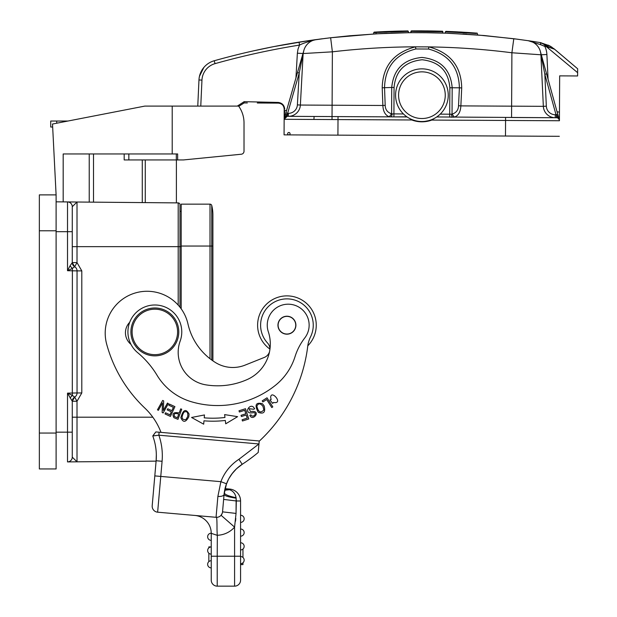 <?xml version="1.0" encoding="UTF-8"?>
<svg xmlns="http://www.w3.org/2000/svg" width="617" height="617" viewBox="0 0 617 617"><rect width="100%" height="100%" fill="white"/><g stroke="black" fill="none" stroke-linecap="round" stroke-linejoin="round"><path stroke-width="0.93" d="M179.979 211.338L181.174 211.346L179.979 211.338L179.979 204.69A1.797 1.797 0 0 0 178.197 202.9L77.009 202.014L77.009 246.646L178.197 246.646L178.197 202.9M179.979 204.69L179.979 307.212M69.991 397.919L72.39 395.435L67.515 393.129L72.266 401.251L77.009 401.251L77.009 461.832L72.266 457.128A4.789 4.789 0 0 1 67.515 461.909L156.093 461.138L153.71 488.417L156.132 460.752L152.198 505.701A5.985 5.985 0 0 0 157.636 512.187L197.108 515.642M56.108 432.162L67.515 432.162L67.515 393.129L77.048 392.96A4.789 4.789 0 0 1 74.657 397.101L72.266 401.251L72.266 457.128A4.789 4.789 0 0 1 67.515 461.909L75.652 461.84M124.187 153.957L124.187 159.942L177.65 159.942L177.65 153.957L63.181 153.957L63.181 201.89L56.108 201.828L67.484 201.929M75.652 202.006L76.331 202.006M69.991 265.927L72.266 262.595A4.789 4.789 0 0 0 74.657 266.737L72.39 268.403L69.991 265.927L67.515 270.716L67.515 231.683L72.266 231.683L72.266 206.718A4.789 4.789 0 0 0 67.515 201.929L77.009 202.014L72.266 206.718A4.789 4.789 0 0 0 67.515 201.929L67.515 201.929A4.789 4.789 0 0 1 72.266 206.718L72.266 262.595L77.009 262.595L81.799 270.886L81.799 392.96L77.009 401.251L74.657 397.101L72.266 401.251L72.266 414.508M142.28 159.942L142.28 202.584L89.234 202.121L89.234 153.957M142.28 202.584L176.393 202.885L176.393 159.942M56.108 231.683L67.515 231.683L67.515 201.929A4.789 4.789 0 0 1 72.266 206.718L72.266 262.595A4.789 4.789 0 0 0 72.266 262.603L72.266 262.595A4.789 4.789 0 0 0 72.266 262.603L74.634 266.721M81.799 392.96L77.048 392.96L77.048 270.886L67.515 270.716L72.39 268.403L72.305 392.96L72.39 395.435L74.657 397.101A4.789 4.789 0 0 0 72.266 401.251L72.266 432.162L67.515 432.162L67.515 461.909L73.03 461.863M56.108 230.789L56.108 194.879L39.349 194.879L39.349 230.789L56.108 230.789L56.108 433.057L39.349 433.057L39.349 230.789M39.349 433.057L39.349 468.959L56.108 468.959L56.108 433.057M172.205 153.957L172.205 106.085L144.872 106.085L52.514 124.032L56.101 194.879M145.273 159.942L145.273 202.607M93.506 153.957L93.506 202.16M172.205 106.085L238.617 106.085A28.729 28.729 0 0 1 244.016 122.837L244.016 151.25A2.992 2.992 0 0 1 241.316 154.227L183.419 159.942L177.65 159.942M244.016 151.25L244.016 122.837M241.316 154.227L238.278 154.52M257.289 103L278.252 103.116L278.252 102.437C282.077 102.939 284.221 105.137 284.699 109.032L284.699 109.124M312.603 40.082L312.133 40.151M311.739 40.205L309.102 40.583M308.353 40.699L306.063 41.038M301.968 41.663L326.2 38.285M284.198 110.497L284.152 119.305A2.992 2.992 0 0 1 287.16 116.328A2.992 2.992 0 0 0 285.856 116.613A2.992 2.992 0 0 1 287.16 116.328A2.992 2.992 0 0 0 284.545 117.832A2.992 2.992 0 0 1 287.16 116.328A2.992 2.992 0 0 0 284.545 117.832A2.992 2.992 0 0 1 287.16 116.328A2.992 2.992 0 0 0 284.545 117.832A2.992 2.992 0 0 1 287.16 116.328L287.622 113.335L287.16 116.328A2.992 2.992 0 0 0 285.856 116.613A2.992 2.992 0 0 1 287.16 116.328L407.097 116.952L407.93 117.5M200.772 106.085L201.96 80.102A17.955 17.955 0 0 1 215.032 63.644A751.591 751.591 161.6 0 1 299.523 45.08L298.034 49.028L297.371 53.193L295.944 77.912M67.909 121.04L50.717 121.04L50.717 127.025L52.653 127.025M197.772 106.085L198.967 79.971A20.947 20.947 0 0 1 214.222 60.759A754.583 754.583 161.6 0 1 299.052 42.126L302.569 41.57M534.939 41.717L528.191 40.691A14.962 14.962 0 0 1 540.407 51.55L540.407 51.543A14.962 14.962 -101.2 0 0 540.392 51.504A14.962 14.962 0 0 1 540.407 51.55L540.407 51.543A14.962 14.962 -101.3 0 0 540.392 51.504A14.962 14.962 -100.1 0 1 540.407 51.55A14.962 14.962 0 0 0 540.392 51.504L544.834 74.295L556.017 114.747L559.318 119.937A2.992 2.992 0 0 0 556.449 117.739L436.743 116.952M373.725 33.958L373.732 32.608L376.038 32.485L376.031 33.827L330.643 37.753L349.631 35.778L380.527 33.588L405.585 32.755A754.583 754.583 0 0 1 422.244 32.655L448.089 33.233L484.322 35.539L518.103 39.28M535.757 41.848L528.152 40.683A14.962 14.962 0 0 1 540.407 51.55A14.962 14.962 0 0 0 528.152 40.683A14.962 14.962 0 0 1 540.407 51.55A14.962 14.962 0 0 0 528.152 40.683L540.924 44.802L540.345 42.596L528.152 40.683A14.962 14.962 0 0 1 540.916 54.782L511.902 52.769L513.791 38.717L477.635 34.984L477.211 33.148L466.383 32.385M447.857 33.225L438.903 32.925M415.657 32.647L405.716 32.747M400.364 32.855L396.399 32.963M322.259 38.778L319.043 39.203M309.41 40.537L273.693 46.63L253.865 50.779M304.158 41.324L306.68 40.946M307.258 40.853L308.577 40.66M300.178 63.212L303.903 50.262A14.962 14.962 98 0 0 303.348 53.532A14.962 14.962 0 0 1 316.259 39.573L311.338 40.259M310.683 40.352L314.153 39.866M302.168 41.632L309.248 40.568M445.381 33.133L477.535 34.976L445.381 33.133L445.389 31.822L476.216 33.519L445.389 31.822L445.875 31.351L445.389 31.822L445.875 31.351L477.211 33.148M384.807 33.387L384.167 33.418M435.124 32.832L437.237 32.886M424.434 32.67L422.244 32.655A754.583 754.583 0 0 1 442.859 33.048L442.404 31.236L414.971 30.858L411.362 30.881L410.891 31.359L411.362 30.881L410.883 32.678L410.891 31.367L442.867 31.722L442.404 31.236L442.859 33.048A754.583 754.583 0 0 0 410.883 32.678L411.076 32.678M422.398 30.858L411.362 30.881L410.883 32.678L431.977 32.77M410.883 32.678L413.606 32.662M408.361 32.709L376.131 33.827L408.361 32.709L408.369 31.398L408.361 32.709M399.284 32.886L403.788 32.786M559.465 113.482L559.658 75.868L577.612 75.96L577.651 68.78L554.644 49.275L550.711 47.933L544.518 44.686L544.988 45.504L577.628 72.683L577.651 68.78L553.542 48.373M544.518 44.686L540.608 42.642M540.924 44.802L544.842 46.398L544.988 45.504L549.4 47.532L542.667 45.535M557.058 111.777A8.977 8.977 0 0 1 559.465 112.286L559.426 120.747A2.992 2.992 0 0 0 556.449 117.739A2.992 2.992 0 0 1 559.426 120.747L559.457 114.685M278.252 103.116C281.884 103.486 283.866 105.492 284.206 109.132L284.067 134.861L559.341 136.311M338.023 116.59L338.008 119.582L284.152 119.305L284.067 134.861M284.699 109.032L284.206 109.132L284.198 110.628L284.692 110.682L284.152 119.297A2.992 2.992 0 0 1 287.16 116.328L314.107 116.466L313.93 119.459M302.33 55.731L303.14 53.525L299.23 73.007L297.386 104.882L300.379 105.052A11.97 11.97 0 0 1 288.363 116.335A11.97 11.97 0 0 0 300.379 105.052L303.14 53.525L303.903 50.262L303.086 53.779M303.14 53.525L303.903 50.262A14.962 14.962 0 0 0 303.348 53.532A14.962 14.962 0 0 1 303.903 50.262A14.962 14.962 -68.2 0 0 303.348 53.532L332.378 51.828L330.643 37.753L315.858 39.635M389.258 116.783C385.293 115.271 383.165 111.507 382.872 105.484L385.193 105.345C385.309 109.61 387.445 112.433 391.594 113.829L392.119 113.883A2.992 1.805 -89.7 0 1 390.306 116.868L389.258 116.783L391.594 113.829L391.733 87.467L382.208 87.784C382.725 66.204 393.823 52.553 415.488 46.83L428.869 46.9A738.618 737.608 -179.7 0 1 511.902 52.769L511.562 117.508L555.238 117.731L555.254 114.739A8.977 8.977 0 0 1 546.338 106.193L544.834 74.295L546.562 73.816L559.318 119.937A2.992 2.992 0 0 0 556.449 117.739A2.992 2.992 0 0 1 559.318 119.937A2.992 2.992 0 0 0 556.449 117.739L555.238 117.731A11.97 11.97 0 0 1 543.346 106.332L460.86 105.893C460.521 111.962 458.354 115.703 454.351 117.13L453.302 117.199A2.992 1.805 -89.7 0 1 451.513 114.199L449.716 114.191L449.855 87.753C448.482 71.078 439.25 61.746 422.167 59.764C404.953 61.561 395.59 70.801 394.062 87.475L393.924 113.89L403.433 113.944M385.193 105.345L384.53 87.629C385.131 67.029 395.566 54.149 415.858 48.967L428.468 49.036C448.551 54.327 458.863 67.253 459.387 87.799L461.709 87.976C461.269 66.343 450.317 52.646 428.869 46.9L428.468 49.036M541.317 54.836L540.392 51.504A14.962 14.962 -104.6 0 1 540.916 54.782L543.346 106.332L546.338 106.193M337.923 135.146L338.008 119.582L411.794 119.976A28.721 28.721 180 0 0 431.784 120.076L559.426 120.747A2.992 2.992 0 0 0 556.449 117.739A2.992 2.992 0 0 1 559.318 119.937A2.992 2.992 0 0 0 556.449 117.739A2.992 2.992 0 0 1 559.426 120.747A2.992 2.992 0 0 0 556.449 117.739L556.457 115.734L556.449 117.739M431.067 119.883L431.784 120.076L434.461 118.341M434.545 118.294L435.155 117.955M435.648 117.654L436.504 117.107M452.199 117.191L450.981 117.184M422.059 68.857A26.33 26.33 0 0 1 448.251 95.326A26.33 26.33 0 0 1 421.781 121.518A26.33 26.33 0 0 1 395.59 95.049A26.33 26.33 0 0 1 422.059 68.857M425.128 121.325L428.429 120.701M431.63 119.667L432.417 119.336M433.149 119.004L433.836 118.672M437.052 116.736L438.579 115.58M438.656 115.518L440.199 114.137L449.716 114.191L449.7 117.176M404.243 114.708L404.968 115.34M405.037 115.402L406.557 116.574M406.858 116.79L393.908 116.883L393.924 113.89L392.119 113.883M409.048 118.163L410.436 118.888M411.161 119.228L412.472 119.767M417.478 121.148L418.434 121.287M421.797 118.526A23.338 23.338 0 0 1 398.582 95.064A23.338 23.338 0 0 1 422.043 71.85A23.338 23.338 0 0 1 445.258 95.311A23.338 23.338 0 0 1 421.797 118.526M411.948 119.559L411.794 119.976L409.757 118.541M415.858 48.967L415.488 46.83A738.618 737.608 -179.7 0 0 332.378 51.828L332.1 105.222L300.379 105.052A11.97 11.97 0 0 1 288.363 116.335L332.039 116.559L332.1 105.222L382.872 105.484L382.208 87.784M392.589 116.883L391.417 116.875M284.321 118.287L287.167 114.322L285.44 114.415L285.895 112.842L287.622 113.335L299.23 73.007L297.502 72.513L285.895 112.842L302.315 55.777M285.524 114.122L284.29 118.402M394.062 87.475L391.733 87.467C393.492 69.312 403.557 59.301 421.928 57.435C440.538 59.471 450.626 69.574 452.176 87.761L459.387 87.799L458.531 105.731L460.86 105.893L461.709 87.976M454.351 117.13L452.037 114.145C456.202 112.818 458.362 110.011 458.531 105.731M449.855 87.753L452.176 87.761L452.037 114.145L451.513 114.199M541.124 54.774L540.916 54.782A14.962 14.962 -104.6 0 0 540.392 51.504A14.962 14.962 -100.1 0 1 540.407 51.55A14.962 14.962 -101.2 0 0 540.392 51.504L540.824 53.224M541.356 54.975L557.745 114.268L546.562 73.816L557.745 114.268L555.254 114.739L555.238 117.731L529.502 117.6M558.393 116.598L558.547 117.168M559.017 118.865L559.179 119.436M558.107 115.564L556.457 115.734L558.184 115.849L557.753 114.268L558.092 115.518M542.945 60.713L541.911 56.988M541.186 54.373L541.302 54.782M541.919 57.019L543.955 64.384L541.919 57.019M546.176 72.405L542.937 60.69M558.1 115.541L558.555 117.199M557.999 117.793L558.408 118.256M557.652 117.415L558.609 118.51L557.652 117.415M303.163 53.417L303.402 52.252M286.658 115.178L286.111 115.819M285.609 116.358L285.185 116.821M285.224 115.178L285.455 114.369M303.888 50.309L302.947 53.579M285.44 114.415L297.502 72.513L285.432 114.454M302.862 53.895L303.078 53.124M303.903 50.262A14.962 14.962 98 0 0 303.348 53.532A14.962 14.962 -68.2 0 1 303.903 50.262A14.962 14.962 0 0 0 303.348 53.532A14.962 14.962 0 0 1 303.903 50.262L303.896 50.301M285.856 116.613A2.992 2.992 0 0 1 287.16 116.328A2.992 2.992 0 0 0 285.856 116.613A2.992 2.992 0 0 1 287.16 116.328A2.992 2.992 0 0 0 285.856 116.613A2.992 2.992 0 0 1 287.16 116.328A2.992 2.992 0 0 0 285.856 116.613A2.992 2.992 0 0 1 287.16 116.328L284.152 119.305L284.152 118.487M288.856 134.884A1.195 1.195 0 0 1 287.83 133.087A1.195 1.195 0 0 1 289.905 133.095A1.195 1.195 0 0 1 288.856 134.884A1.195 1.195 0 0 1 287.83 133.087A1.195 1.195 0 0 1 289.905 133.095A1.195 1.195 0 0 1 288.856 134.884M215.032 63.644L214.222 60.759A754.583 754.583 161.6 0 1 299.052 42.126L299.523 45.08C303.094 43.252 308.67 41.416 316.259 39.573A14.962 14.962 0 0 0 303.348 53.532A14.962 14.962 0 0 1 315.981 39.611A14.962 14.962 0 0 0 303.348 53.532M547.071 46.769L548.498 47.239M552.192 47.401L549.901 45.982M550.241 46.175L540.338 42.596L549.469 45.743L554.644 49.275L548.297 45.141M550.711 47.933L544.888 45.288M462.341 32.138L461.084 32.061M458.069 31.899L454.606 31.722M454.528 31.722L445.875 31.351M469.545 32.593L471.265 32.709M462.04 32.115L459.434 31.968M457.043 31.845L451.86 31.598L452.315 32.092M466.383 34.182L466.838 34.213M466.653 34.197L462.935 33.966M376.918 31.984L374.195 32.138M382.787 31.683L379.602 31.837M376.972 31.976L379.517 31.845M392.42 33.087L391.764 33.11M389.219 31.405A756.38 756.38 0 0 1 390.067 31.374A756.38 756.38 -2.7 0 0 389.219 31.405A756.38 756.38 -2.7 0 1 390.067 31.374M381.861 31.729L380.874 31.776A756.38 756.38 177.2 0 1 382.455 31.698L382.455 31.698A756.38 756.38 177.2 0 0 380.866 31.776M442.867 31.722L441.726 31.212M430.358 30.95L430.789 30.95M431.136 30.958L430.442 30.95M432.347 30.981L412.719 30.873M432.98 30.997L434.029 31.012M437.607 31.097L438.81 31.128M439.744 31.159L436.743 31.074M434.237 31.02L440.746 31.182M441.61 31.212L438.386 31.12M441.872 31.22L418.881 30.85M431.939 30.973L431.507 30.966M428.044 30.912L427.542 30.904M412.842 30.873L414.316 30.858M434.63 31.027L435.502 31.043M434.7 31.027L433.936 31.012M433.08 30.997L432.401 30.981M424.049 30.873L423.632 30.865M437.006 31.081L420.046 30.85M430.388 30.95L432.787 30.989M420.432 30.85L421.234 30.858M421.866 30.858L422.259 30.858M431.275 30.958L419.699 30.85M416.051 30.85L419.29 30.85M407.744 30.927L376.594 31.999L407.883 30.919L408.369 31.398L376.038 32.477L408.369 31.398L407.69 30.927C379.663 31.498 378.452 32.022 376.493 32.007L376.038 32.477M407.69 30.927L408.369 31.398M399.708 31.081L401.135 31.043M388.98 31.421L390.993 31.344M401.428 31.513L401.898 31.027L401.428 31.513M395.651 32.986L390.723 33.148M387.16 33.287L385.802 33.341M384.352 33.411L385.054 33.38M385.355 33.364L386.049 33.333M394.371 33.025L396.168 32.971M72.266 427.674L72.266 440.839M269.914 349.446A8.977 8.977 0 0 0 267.554 343.029A26.33 26.33 0 0 1 289.226 298.975A26.33 26.33 0 0 1 310.559 336.82A29.924 29.924 0 0 0 307.837 345.474A155.592 155.592 0 0 1 259.209 441.217L258.222 452.454L258.947 443.962L158.854 435.193L159.117 432.216L259.225 440.97L258.947 443.962L238.941 459.279A46.082 46.082 0 0 0 220.894 481.676L217.886 496.407A5.985 2.491 5 0 0 224.064 494.448A5.985 2.491 5 0 1 217.886 496.407L216.058 517.301L157.636 512.187L160.767 476.417L220.894 481.676L226.493 483.79L224.064 494.448L222.544 511.855L223.632 499.408L236.311 500.973L236.041 513.421L236.141 498.174C228.475 497.024 224.449 495.783 224.064 494.448L222.544 511.855L236.041 513.421L234.583 527.119L234.583 556.226L217.223 556.226L217.338 535.263A23.94 23.94 0 0 0 234.583 527.119L221.079 515.28L222.267 513.19M161.014 432.378A65.826 65.826 0 0 0 144.802 408.045A137.637 137.637 0 0 1 106.656 344.085A41.887 41.887 0 0 1 150.749 291.432A41.887 41.887 0 0 1 187.961 323.94A61.222 61.222 0 0 0 215.58 362.595A32.917 32.917 0 0 0 245.057 365.133L264.277 357.444A8.977 8.977 0 0 0 269.506 351.813M180.156 341.116A26.932 26.932 0 0 0 156.996 305.076A26.932 26.932 0 0 1 180.156 341.116A32.917 32.917 0 0 0 205.677 384.815A72.767 72.767 0 0 0 247.193 379.548A38.894 38.894 0 0 0 268.318 331.738A20.947 20.947 0 0 1 289.874 304.258A20.947 20.947 0 0 1 304.775 337.939A59.841 59.841 0 0 0 295.057 356.572A59.841 59.841 0 0 1 275.159 385.517A92.519 92.519 0 0 1 191.1 401.659A59.841 59.841 0 0 1 157.026 375.236A89.766 89.766 0 0 0 137.606 352.608A26.932 26.932 0 0 1 156.996 305.076M129.693 322.305A14.962 14.962 0 0 0 130.951 344.34M163.328 410.459L163.69 400.957L162.711 400.418L157.451 409.811L158.368 410.328L162.495 402.947L162.14 412.434L163.119 412.981L168.379 403.58L167.462 403.071L163.328 410.459M225.313 420.447L225.722 423.802L237.599 416.668L224.611 414.609L224.958 417.478A100.833 100.833 0 0 1 204.219 417.84L204.474 414.956L191.563 417.47L203.679 424.18L203.972 420.817A103.826 103.826 0 0 0 225.313 420.447M242.481 420.987L248.767 418.974L245.481 408.716L238.995 410.791L239.381 412.002L244.718 410.297L245.836 413.783L241.031 415.326L241.417 416.529L246.222 414.986L247.224 418.133L242.095 419.776L242.481 420.987M272.799 406.896L267.022 397.803L262.21 400.865L262.888 401.937L266.683 399.523L271.781 407.544L272.799 406.896M177.974 419.336L181.737 409.241L180.712 408.863L179.185 412.966C173.539 411.886 171.781 413.475 173.925 417.717L177.974 419.336M269.945 400.009L271.125 399.569L270.655 397.363C271.164 389.157 284.051 404.382 273.47 402.454L272.714 403.425L269.945 400.009M188.802 416.776L189.08 414.061C185.864 408.392 183.126 409.588 180.866 417.663C183.095 422.784 185.74 422.491 188.802 416.776M264.13 405.87L262.418 403.726C255.747 402.06 254.358 404.929 258.276 412.341C263.752 414.354 265.703 412.195 264.13 405.87M252.106 411.423L250.402 411.554L249.191 408.693L253.664 409.272L254.674 408.724L253.471 407.127C249.823 403.564 244.301 412.133 250.247 412.95L252.376 412.812C258.454 411.732 253.171 418.897 250.88 414.809L249.854 415.349C252.492 421.912 261.485 410.953 252.106 411.423M170.408 416.429L174.919 406.642L169.336 404.066L168.803 405.222L173.4 407.343L171.865 410.667L167.724 408.762L167.192 409.912L171.333 411.817L169.953 414.817L165.533 412.781L165.001 413.93L170.408 416.429M203.972 420.817L203.679 424.18M204.474 414.956L204.219 417.84M177.395 417.763L174.503 416.583C173.601 413.583 175.02 412.773 178.745 414.154L177.395 417.763M183.905 412.195C186.889 410.806 188.17 412.225 187.73 416.452L185.979 419.56C181.676 420.015 180.982 417.555 183.905 412.195M256.857 406.21C258.307 403.024 260.366 403.094 263.019 406.426L263.814 409.927C260.613 413.421 258.299 412.179 256.857 406.21M269.922 349.091A29.323 29.323 0 0 1 290.738 296.129A29.323 29.323 0 0 1 307.798 345.805M267.554 343.029A26.33 26.33 0 0 1 260.698 322.907M152.869 435.941L155.831 431.931L159.117 432.216L155.97 431.939M155.831 431.931L152.769 435.957L158.854 435.193A62.834 62.834 0 0 1 162.086 461.277L160.767 476.417L154.805 475.9L156.093 461.138M152.769 435.957A56.849 56.849 0 0 1 156.132 460.752L162.086 461.277M212.896 439.929L258.947 443.962L258.222 452.454A163.374 163.374 0 0 1 242.196 464.3A40.097 40.097 0 0 0 226.493 483.79M247.363 460.806L252.199 457.266L247.371 460.799M155.692 435.571L154.505 435.725M158.885 434.815L159.117 432.216M155.407 445.497L155.893 448.636M156.332 454.783L156.132 460.752M152.198 505.701A5.985 5.985 0 0 0 157.636 512.187A5.985 5.985 0 0 1 152.198 505.701L154.805 475.9M210.011 204.158L210.011 246.044L181.174 246.044L181.174 204.158L210.011 204.158A1.797 1.797 0 0 1 211.762 205.523A39.496 39.496 0 0 1 212.896 214.932A39.496 39.496 0 0 0 211.762 205.523L211.762 246.044L212.896 246.044L212.896 360.845A61.222 61.222 0 0 0 215.572 362.595M229.971 367.362A32.917 32.917 0 0 0 245.057 365.133M236.535 468.735A40.097 40.097 0 0 1 242.196 464.3L238.941 459.279M225.004 488.649L229.64 489.05L225.004 488.649L225.259 487.631M195.666 515.511L194.872 515.442A17.955 17.955 0 0 1 194.872 515.442A17.955 17.955 0 0 1 211.238 533.327L212.934 533.921M240.568 500.973A11.97 11.97 -45 0 0 229.64 489.05A11.97 11.97 -45 0 1 240.568 500.973L240.568 556.226L240.568 500.973L236.311 500.973L236.311 499.994M235.54 521.149L235.802 518.388M224.665 490.245L229.586 489.697C233.203 491.086 235.362 493.754 236.072 497.703C228.475 496.099 224.534 494.456 224.249 492.767L224.873 489.212M242.959 562.797L242.959 564.609L240.568 564.609L240.568 580.165L240.568 556.226L234.583 556.226L234.583 586.15L217.223 586.15A5.985 5.985 0 0 1 211.238 580.165L211.238 560.714A3.594 3.594 0 0 0 207.651 564.308A3.594 3.594 0 0 1 211.238 560.714M240.568 556.526A3.594 3.594 180 0 1 244.155 560.12A3.594 3.594 180 0 0 240.568 556.526L240.568 563.707A3.594 3.594 0 0 0 244.155 560.12A3.594 3.594 0 0 1 240.568 563.707M234.583 586.15A5.985 5.985 0 0 0 240.568 580.165A5.985 5.985 0 0 1 234.583 586.15L217.223 586.15A5.985 5.985 0 0 1 211.238 580.165L211.238 533.188A3.594 3.594 180 0 0 207.651 536.782A3.594 3.594 0 0 1 211.222 533.188A3.594 3.594 0 0 0 207.651 536.782A3.594 3.594 0 0 0 211.238 540.369L211.238 533.327L217.238 535.34L217.007 529.363C217.022 525.437 217.022 514.971 216.058 517.301L216.058 517.301A5.985 5.985 0 0 0 222.544 511.855A5.985 5.985 0 0 1 216.058 517.301M209.803 547.256L208.847 546.878L211.238 546.955A3.594 3.594 31.1 0 0 207.651 550.541A3.594 3.594 31.1 0 1 211.238 546.955L211.238 554.135A3.594 3.594 12.6 0 1 207.651 550.541A3.594 3.594 149.2 0 0 211.238 554.135A3.594 3.594 12.6 0 1 207.651 550.541A3.594 3.594 149.2 0 0 211.238 554.135L211.238 556.226L217.223 556.226L217.223 586.15A5.985 5.985 0 0 1 211.238 580.165M222.282 513.151L221.781 514.3M226.023 485.109L228.506 479.309M231.861 473.972L236.527 468.75M224.249 492.767L224.064 494.448L224.249 492.767M224.819 489.474L226.925 489.196L224.958 488.857M229.439 489.751L226.925 489.196M242.527 464.084L236.658 468.619M241.417 464.817L236.257 469.005M236.064 469.19L231.791 474.072M228.46 479.394L226.084 484.923M208.847 547.256L208.847 547.865M208.847 553.218L208.847 561.632M211.238 567.895A3.594 3.594 0 0 1 207.651 564.308A3.594 3.594 0 0 0 211.238 567.895M242.959 557.444L242.959 549.03M240.568 515.234A3.594 3.594 0 0 1 244.155 518.828A3.594 3.594 0 0 1 240.568 522.414A3.594 3.594 0 0 0 244.155 518.828A3.594 3.594 180 0 0 240.568 515.234A3.594 3.594 180 0 1 244.155 518.828M244.155 532.594A3.594 3.594 0 0 1 240.568 536.181A3.594 3.594 0 0 0 244.155 532.594A3.594 3.594 180 0 0 240.568 529A3.594 3.594 180 0 1 244.155 532.594M244.155 546.353A3.594 3.594 0 0 1 240.568 549.948A3.594 3.594 0 0 0 244.155 546.353A3.594 3.594 180 0 0 240.568 542.767A3.594 3.594 180 0 1 244.155 546.353M181.174 246.044L181.174 308.801M287.645 316.251A8.977 8.977 0 0 0 277.982 324.488A8.977 8.977 0 0 0 286.211 334.152A8.977 8.977 0 0 0 295.875 325.923A8.977 8.977 0 0 0 287.645 316.251A8.977 8.977 0 0 0 277.982 324.449A8.977 8.977 0 0 0 286.149 334.144M289.589 333.62A8.823 8.823 0 0 1 278.514 327.858A8.823 8.823 0 0 1 284.267 316.783A8.823 8.823 0 0 1 295.342 322.544A8.823 8.823 0 0 1 289.589 333.62M131.005 329.833A23.94 23.94 0 0 1 156.934 308.076A23.94 23.94 0 0 1 178.691 334.005A23.94 23.94 0 0 1 152.761 355.77A23.94 23.94 0 0 1 131.005 329.833M132.192 329.941A22.736 22.736 0 0 0 152.862 354.574A22.736 22.736 0 0 0 177.503 333.905A22.736 22.736 0 0 0 156.826 309.271A22.736 22.736 0 0 0 132.192 329.941M72.266 246.646L77.009 246.646L77.009 262.595L74.657 266.737A4.789 4.789 0 0 1 77.048 270.886L81.799 270.886M178.197 305.099L178.197 246.646L181.174 246.646M72.266 417.2L152.815 417.2M128.845 153.957L128.845 159.942M176.323 159.942L176.323 153.957M278.252 102.437L244.147 101.674L244.139 102.931L238.787 106.317M244.147 101.674L237.314 106.085M286.604 110.358A8.977 8.977 0 0 0 284.699 110.682M56.702 121.04L56.702 123.223M201.96 80.102L198.967 79.971M548.066 79.231L546.893 54.504A20.947 20.947 0 0 0 544.842 46.398M546.893 54.504L541.294 54.766L541.641 56.008M540.392 51.504A14.962 14.962 0 0 1 540.407 51.55A14.962 14.962 -101.3 0 0 540.392 51.504A14.962 14.962 0 0 1 540.407 51.55A14.962 14.962 0 0 0 528.206 40.699L529.039 40.822M555.246 117.508L555.246 116.86L555.246 117.508M505.485 136.025L505.585 117.477M332.023 119.551L332.039 116.559L288.363 116.335L288.378 113.343L287.622 113.335M297.386 104.882A8.977 8.977 0 0 1 288.378 113.343M544.225 106.286L545.197 106.24L544.225 106.286M556.017 114.747L555.254 114.739M297.371 53.193L302.97 53.517M550.58 47.733L551.12 48.049M223.809 534.16A23.94 23.94 0 0 1 217.338 535.263M229.64 489.05L229.586 489.697M194.856 515.442A17.955 17.955 0 0 1 194.872 515.442A17.955 17.955 0 0 1 211.238 533.327M211.238 533.188A3.594 3.594 180 0 0 207.651 536.782A3.594 3.594 0 0 0 211.238 540.369M224.696 490.083L228.938 489.574M210.011 358.732L210.011 246.044L211.762 246.044L211.762 360.043M211.762 205.523A39.496 39.496 0 0 1 212.896 214.932L212.896 246.044M309.888 40.467L310.274 40.413M300.826 41.84L299.052 42.126M284.175 115.009L284.159 116.906M244.139 102.931L247.332 102.954M513.791 38.717L528.553 40.753M301.235 59.533L298.335 69.628M542.767 60.088L541.903 56.965M545.135 68.641L543.978 64.453M558.586 117.284L558.184 115.849M559.025 118.904L559.295 119.845M284.838 116.505L285.054 115.765M302.315 55.785L302.477 55.237M284.182 112.888L284.175 114.507M284.159 116.983L284.152 119.274M307.366 40.845L312.325 40.12M314.469 39.82L316.058 39.604M199.453 76.331L203.88 67.423L199.461 76.284M315.133 39.727L314.439 39.827M313.583 39.943L312.796 40.059M541.047 42.735L540.415 42.619M549.469 45.743L540.345 42.604M455.786 31.783L469.63 32.593M459.133 31.953L461.755 32.099M373.732 32.608L374.187 32.138M442.613 31.243L442.212 31.228M441.957 31.22L440.7 31.182M439.065 31.135L437.947 31.105M432.471 30.981L426.501 30.896M393.391 31.259L397.093 31.143M382.687 31.691L386.365 31.521M401.898 31.027L397.117 31.143M391.903 31.313L391.201 31.336M225.352 487.299L226.246 484.461M228.938 478.507L232.447 473.208M155.731 447.487L155.962 449.207M156.286 453.302L156.348 456.009M228.83 478.707L229.501 477.519M226.138 484.761L225.421 487.037"/></g></svg>
